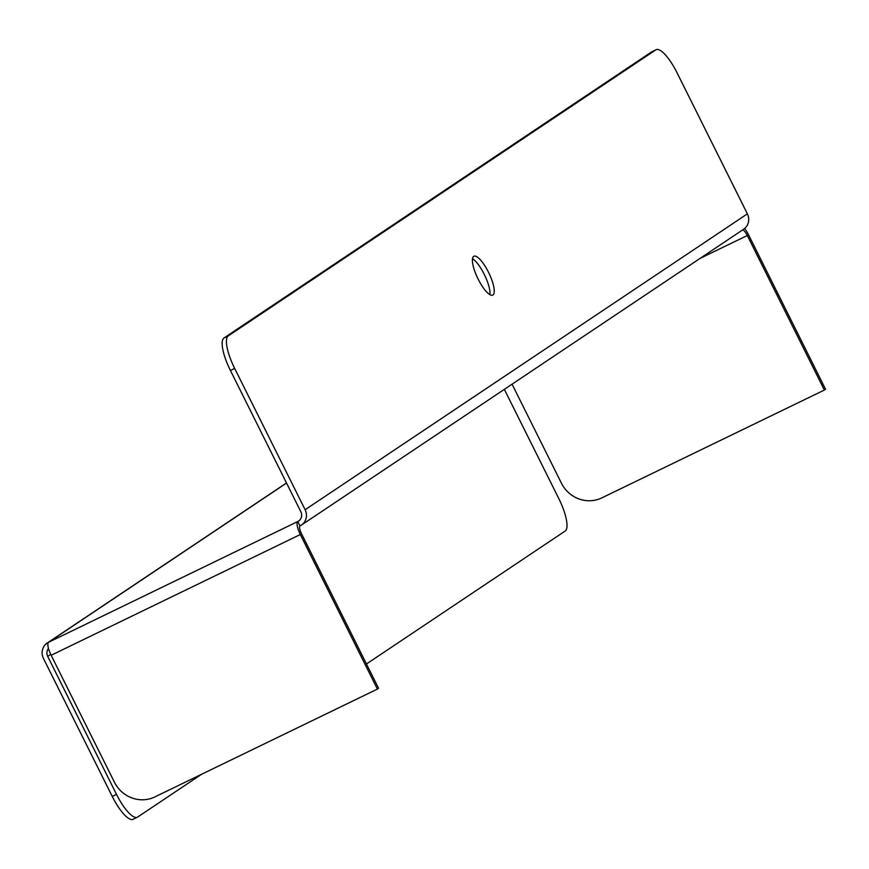 <?xml version="1.0" encoding="UTF-8"?>
<svg xmlns="http://www.w3.org/2000/svg" width="869" height="869" viewBox="0 0 869 869"><rect width="100%" height="100%" fill="white"/><g stroke="black" fill="none" stroke-linecap="round" stroke-linejoin="round"><path stroke-width="1.3" d="M656.106 49.707A30.86 8.788 64.1 0 0 655.802 49.881L651.544 51.944A30.86 8.788 -115.9 0 1 651.848 51.771L656.106 49.707A30.86 8.788 64.1 0 1 676.929 72.551L747.383 213.85A12.34 11.829 56.2 0 1 743.603 229.275L301.347 525.148A12.34 11.829 56.2 0 1 299.979 525.93L297.785 521.519A12.34 3.519 64.1 0 0 300.337 534.522L377.396 689.084L378.58 688.291L301.521 533.74A7.408 2.107 64.1 0 1 299.979 525.93M655.802 49.881L228.286 335.89A30.86 8.788 64.1 0 0 234.673 368.423L230.415 370.487L300.87 511.798A7.408 7.093 56.2 0 1 297.785 521.519L48.599 642.256A12.34 11.829 -123.8 0 0 43.45 658.452L112.253 796.449L116.511 794.385A30.86 8.788 64.1 0 0 137.335 817.229A30.86 8.788 64.1 0 0 137.639 817.056L201.63 774.246M234.673 368.423L305.128 509.734A12.34 11.829 56.2 0 1 301.347 525.148M504.335 389.345L558.767 498.513A30.86 8.788 64.1 0 1 565.154 531.046L366.457 663.981M48.501 648.48A7.408 7.093 -123.8 0 0 47.708 656.388L116.511 794.385M133.381 819.119A30.86 8.788 -115.9 0 1 133.076 819.293A30.86 8.788 -115.9 0 1 112.253 796.449M472.497 258.766A21.606 6.148 -115.9 0 1 484.598 275.06A21.606 6.148 -115.9 0 1 489.888 294.656M651.544 51.944L224.028 337.954L228.286 335.89M230.415 370.487A30.86 8.788 -115.9 0 1 224.028 337.954M473.692 256.366A21.606 6.148 64.1 0 0 477.972 278.753A21.606 6.148 64.1 0 0 492.745 295.123A21.606 6.148 64.1 0 0 488.867 272.996A21.606 6.148 64.1 0 0 473.909 256.246A21.606 6.148 64.1 0 0 473.692 256.366M744.624 228.504A12.34 3.519 64.1 0 1 748.491 234.706L825.55 389.258L824.366 390.051L747.307 235.499A7.408 2.107 64.1 0 0 742.593 229.948M512.058 384.185L561.428 483.197A30.86 29.557 -123.8 0 0 601.804 497.894L824.366 390.051M377.396 689.084L154.834 796.927A30.86 29.557 -123.8 0 1 114.447 782.23L51.152 655.269A12.34 3.519 -115.9 0 1 48.599 642.256L286.542 483.066M50.717 654.379L47.708 656.388M299.338 520.466L297.785 521.519M747.383 213.85L305.128 509.734M700.132 258.354L747.307 235.499M51.152 655.269L300.337 534.522M286.498 482.968L47.23 643.038M133.076 819.293L137.335 817.229"/></g></svg>
